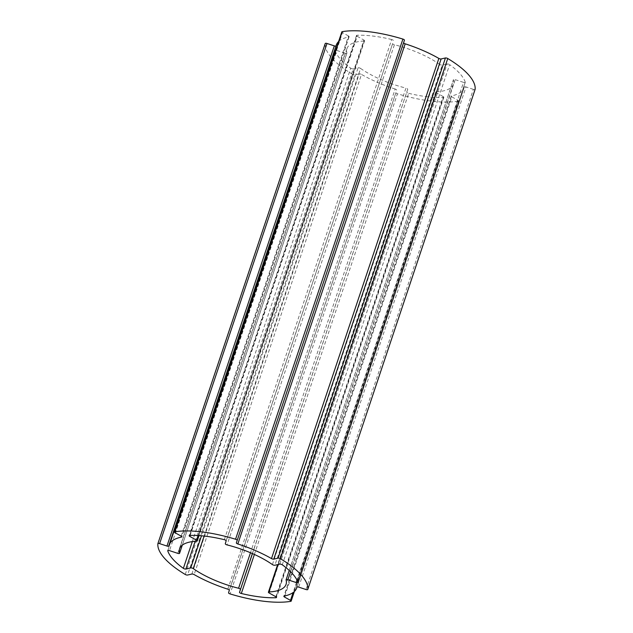 <?xml version="1.0" encoding="UTF-8"?>
<svg xmlns="http://www.w3.org/2000/svg" width="633" height="633" viewBox="0 0 633 633"><rect width="100%" height="100%" fill="white"/><g stroke="black" fill="none" stroke-linecap="round" stroke-linejoin="round"><path stroke-width="0.47" stroke-dasharray="3.17 2.37" d="M306.008 589.529L473.365 89.364A1.685 0.578 -161.5 0 0 475.098 89.388M473.365 89.364L466.03 86.95L298.681 587.115M296.932 587.115L464.266 86.99A1.685 0.578 18.5 0 1 464.274 86.974A1.685 0.578 18.5 0 1 466.03 86.95M464.266 86.99A67.351 23.033 18.5 0 1 464.044 87.789A67.351 23.033 18.5 0 1 451.527 95.915L284.17 596.072M284.89 595.922L451.867 96.873A1.685 0.578 18.5 0 1 451.21 96.121A1.685 0.578 18.5 0 1 451.527 95.915M451.867 96.873L457.849 100.228L293.126 592.528M290.8 601.35L458.157 101.193A1.685 0.578 -161.5 0 0 458.506 100.979A1.685 0.578 -161.5 0 0 457.849 100.228M458.157 101.193A78.579 26.879 18.5 0 1 397.445 93.763L230.096 593.92M228.56 592.812L395.91 92.647A1.685 0.578 -161.5 0 0 397.445 93.763M395.91 92.647L229.288 590.273M227.817 589.181L395.166 89.024A1.685 0.578 18.5 0 1 396.646 90.115M395.166 89.024A67.351 23.033 18.5 0 1 361.498 74.417L194.141 574.574M191.87 574.044L359.22 73.879A1.685 0.578 18.5 0 1 361.498 74.417M359.22 73.879L354.923 74.876L187.566 575.033M185.247 574.471L352.597 74.306A1.685 0.578 -161.5 0 0 354.923 74.876M352.597 74.306A78.579 26.879 18.5 0 1 325.22 43.535M168.734 546.01L336.083 45.845A1.685 0.578 18.5 0 1 336.076 45.869A1.685 0.578 18.5 0 1 335.996 45.98M168.726 546.026L336.076 45.869A67.351 23.033 18.5 0 1 336.305 45.046M338.615 41.517A67.351 23.033 18.5 0 1 348.83 36.928L181.663 536.531M181.133 536.127L348.482 35.97A1.685 0.578 18.5 0 1 349.139 36.722A1.685 0.578 18.5 0 1 348.83 36.928M348.482 35.97L342.5 32.607L175.151 532.772M341.844 31.864A1.685 0.578 -161.5 0 0 342.5 32.607M272.404 564.565L439.753 64.408A1.685 0.578 -161.5 0 0 442.245 65.08L274.896 565.237M439.753 64.408A56.123 19.196 -161.5 0 0 394.414 44.745L227.065 544.91M225.293 543.731L392.642 43.566A1.685 0.578 -161.5 0 0 394.414 44.745M392.642 43.566L226.123 540.859M224.319 539.672L391.669 39.515A1.685 0.578 18.5 0 1 393.481 40.694M391.669 39.515A68.752 23.516 -161.5 0 0 357.036 35.274L189.686 535.431M190.137 535.415L357.154 36.255A1.685 0.578 18.5 0 1 356.498 35.503A1.685 0.578 18.5 0 1 357.036 35.274M357.154 36.255L363.928 40.053L198.137 535.55M196.721 541.191L364.07 41.034A1.685 0.578 -161.5 0 0 364.584 40.805A1.685 0.578 -161.5 0 0 363.928 40.053M364.07 41.034A56.123 19.196 -161.5 0 0 346.947 48.614A56.123 19.196 -161.5 0 0 346.916 53.045L182.241 545.203M177.802 553.361L345.151 53.204A1.685 0.578 -161.5 0 0 346.908 53.18A1.685 0.578 -161.5 0 0 346.916 53.045M345.151 53.204L336.859 50.466L169.502 550.631M167.84 550.528L335.102 50.632A1.685 0.578 18.5 0 1 335.102 50.49A1.685 0.578 18.5 0 1 336.859 50.466M335.102 50.632A68.752 23.516 -161.5 0 0 350.722 68.19L192.313 541.603M195.17 541.294L353.238 68.878A1.685 0.578 18.5 0 1 350.722 68.19M353.238 68.878L358.104 67.763L201.5 535.795M204.135 536.056L360.596 68.435A1.685 0.578 -161.5 0 0 358.104 67.763M360.596 68.435A56.123 19.196 -161.5 0 0 405.935 88.09L250.47 552.736M252.361 553.551L407.707 89.269A1.685 0.578 -161.5 0 0 405.935 88.09M407.707 89.269L252.472 553.598M254.387 554.461L408.681 93.328A1.685 0.578 18.5 0 1 406.877 92.141M408.681 93.328A68.752 23.516 -161.5 0 0 443.314 97.569L276.21 596.99M275.846 596.745L443.195 96.588A1.685 0.578 18.5 0 1 443.852 97.34A1.685 0.578 18.5 0 1 443.314 97.569M443.195 96.588L436.43 92.782L269.072 592.947M278.124 564.501L436.279 91.809A1.685 0.578 -161.5 0 0 435.765 92.038A1.685 0.578 -161.5 0 0 436.43 92.782M436.279 91.809A56.123 19.196 -161.5 0 0 453.402 84.229A56.123 19.196 -161.5 0 0 453.442 79.79L286.084 579.955M290.555 571.702L455.198 79.639A1.685 0.578 -161.5 0 0 453.442 79.655A1.685 0.578 -161.5 0 0 453.442 79.79M455.198 79.639L463.498 82.369L296.964 580.073M297.898 582.368L465.247 82.203A1.685 0.578 18.5 0 1 465.255 82.353A1.685 0.578 18.5 0 1 463.498 82.369M465.247 82.203A68.752 23.516 -161.5 0 0 449.636 64.645L282.278 564.81M279.762 564.122L447.12 63.957A1.685 0.578 18.5 0 1 449.636 64.645M447.12 63.957L442.245 65.08M464.274 86.974L296.924 587.131M451.21 96.121L283.861 596.278M464.044 87.789L297.004 587.02M458.506 100.979L294.385 591.483M349.139 36.722L181.79 536.879M289.226 570.436L453.442 79.655M453.402 84.229L286.053 584.386M465.255 82.353L297.898 582.51M443.852 97.34L276.502 597.497M435.765 92.038L277.65 564.604M182.296 545.155L346.908 53.18M346.947 48.614L179.598 548.771M335.102 50.49L167.745 550.647M356.498 35.503L189.148 535.66M364.584 40.805L199.023 535.605"/><path stroke-width="0.95" d="M475.098 89.388A1.685 0.578 -161.5 0 0 475.122 89.348A1.685 0.578 -161.5 0 0 475.13 89.3L307.78 589.465A1.685 0.578 18.5 0 1 307.765 589.505A1.685 0.578 18.5 0 1 306.008 589.529L298.681 587.115A1.685 0.578 -161.5 0 0 296.924 587.131A1.685 0.578 -161.5 0 0 296.917 587.155L296.932 587.115M293.126 592.528L290.5 600.393A1.685 0.578 18.5 0 1 291.156 601.136A1.685 0.578 18.5 0 1 290.8 601.35A78.579 26.879 -161.5 0 1 230.096 593.92A1.685 0.578 18.5 0 1 228.56 592.812L229.288 590.273A1.685 0.578 -161.5 0 0 227.817 589.181A67.351 23.033 -161.5 0 1 194.141 574.574A1.685 0.578 -161.5 0 0 191.87 574.044L187.566 575.033A1.685 0.578 18.5 0 1 185.247 574.471A78.579 26.879 -161.5 0 1 157.87 543.7A1.685 0.578 18.5 0 1 157.878 543.652A1.685 0.578 18.5 0 1 159.635 543.636L326.992 43.471A1.685 0.578 -161.5 0 0 325.235 43.495A1.685 0.578 -161.5 0 0 325.22 43.535L157.902 543.612M326.992 43.471L334.319 45.885L166.97 546.05L159.635 543.636M335.996 45.98A1.685 0.578 18.5 0 1 334.319 45.885M181.663 536.531L181.473 537.085A67.351 23.033 -161.5 0 0 168.956 545.211L336.305 45.046A67.351 23.033 18.5 0 1 338.615 41.517M342.2 31.65A1.685 0.578 -161.5 0 0 341.844 31.864L174.494 532.021A1.685 0.578 18.5 0 1 174.843 531.807L342.2 31.65A78.579 26.879 18.5 0 1 402.904 39.08L235.555 539.237A78.579 26.879 -161.5 0 0 174.843 531.807M404.44 40.188L236.354 542.885L404.44 40.188A1.685 0.578 -161.5 0 0 402.904 39.08M405.183 43.819A67.351 23.033 18.5 0 1 438.859 58.426L271.502 558.583A67.351 23.033 -161.5 0 0 237.834 543.976L405.183 43.819A1.685 0.578 18.5 0 1 403.712 42.727M441.13 58.956L445.434 57.967L278.077 558.124L273.78 559.121L441.13 58.956A1.685 0.578 18.5 0 1 438.859 58.426M307.78 589.465A78.579 26.879 -161.5 0 0 280.403 558.694L447.753 58.529A1.685 0.578 -161.5 0 0 445.434 57.967M447.753 58.529A78.579 26.879 18.5 0 1 475.13 89.3M297.004 587.02L296.695 587.954A67.351 23.033 -161.5 0 1 284.17 596.072A1.685 0.578 -161.5 0 0 283.861 596.278A1.685 0.578 -161.5 0 0 284.518 597.03L284.89 595.922M296.695 587.954A67.351 23.033 -161.5 0 0 296.917 587.155M290.5 600.393L284.518 597.03M166.97 546.05A1.685 0.578 -161.5 0 0 168.726 546.026A1.685 0.578 -161.5 0 0 168.734 546.01A67.351 23.033 -161.5 0 1 168.956 545.211M181.473 537.085A1.685 0.578 -161.5 0 0 181.79 536.879A1.685 0.578 -161.5 0 0 181.133 536.127L175.151 532.772A1.685 0.578 18.5 0 1 174.494 532.021M278.077 558.124A1.685 0.578 18.5 0 1 280.403 558.694M271.502 558.583A1.685 0.578 -161.5 0 0 273.78 559.121M236.354 542.885A1.685 0.578 -161.5 0 0 237.834 543.976M235.555 539.237A1.685 0.578 18.5 0 1 237.09 540.353M296.964 580.073L296.141 582.534A1.685 0.578 -161.5 0 0 297.898 582.51A1.685 0.578 -161.5 0 0 297.898 582.368A68.752 23.516 18.5 0 0 282.278 564.81A1.685 0.578 -161.5 0 0 279.762 564.122L274.896 565.237A1.685 0.578 18.5 0 1 272.404 564.565A56.123 19.196 18.5 0 0 227.065 544.91A1.685 0.578 18.5 0 1 225.293 543.731L226.123 540.859A1.685 0.578 -161.5 0 0 224.319 539.672A68.752 23.516 18.5 0 0 189.686 535.431A1.685 0.578 -161.5 0 0 189.148 535.66A1.685 0.578 -161.5 0 0 189.805 536.412L190.137 535.415M296.141 582.534L287.849 579.796L290.555 571.702M276.21 596.99L275.964 597.726A1.685 0.578 -161.5 0 0 276.502 597.497A1.685 0.578 -161.5 0 0 275.846 596.745L269.072 592.947A1.685 0.578 18.5 0 1 268.416 592.195A1.685 0.578 18.5 0 1 268.93 591.966A56.123 19.196 18.5 0 0 286.053 584.386A56.123 19.196 18.5 0 0 286.084 579.955A1.685 0.578 18.5 0 1 286.092 579.82A1.685 0.578 18.5 0 1 287.849 579.796M275.964 597.726A68.752 23.516 18.5 0 1 241.331 593.485L254.387 554.461M252.472 553.598L239.519 592.306A1.685 0.578 -161.5 0 0 241.331 593.485M239.519 592.306L252.361 553.551M250.47 552.736L238.586 588.255A1.685 0.578 18.5 0 1 240.358 589.434M238.586 588.255A56.123 19.196 18.5 0 1 193.247 568.592L204.135 536.056M201.5 535.795L190.755 567.92A1.685 0.578 18.5 0 1 193.247 568.592M190.755 567.92L185.88 569.043L195.17 541.294M192.313 541.603L183.364 568.355A1.685 0.578 -161.5 0 0 185.88 569.043M183.364 568.355A68.752 23.516 18.5 0 1 167.753 550.797L167.84 550.528M182.241 545.203L179.558 553.21A1.685 0.578 18.5 0 1 179.558 553.345A1.685 0.578 18.5 0 1 177.802 553.361L169.502 550.631A1.685 0.578 -161.5 0 0 167.745 550.647A1.685 0.578 -161.5 0 0 167.753 550.797M179.558 553.21A56.123 19.196 18.5 0 1 179.598 548.771A56.123 19.196 18.5 0 1 196.721 541.191A1.685 0.578 18.5 0 0 197.235 540.962A1.685 0.578 18.5 0 0 196.57 540.218L189.805 536.412M268.93 591.966L278.124 564.501M198.137 535.55L196.57 540.218M307.765 589.505L475.122 89.348M294.385 591.483L291.156 601.136M157.878 543.652L325.235 43.495M286.092 579.82L289.226 570.436M277.65 564.604L268.416 592.195M179.558 553.345L182.296 545.155M199.023 535.605L197.235 540.962"/></g></svg>
